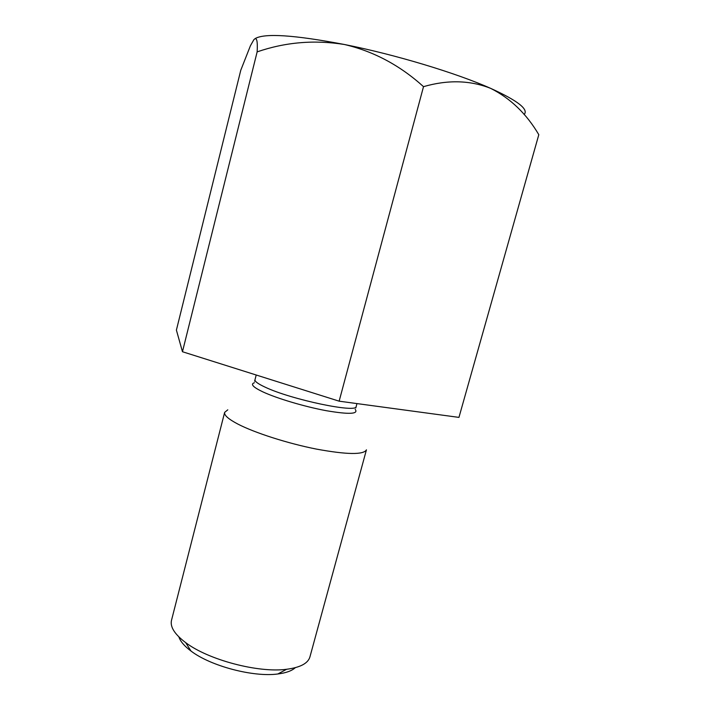 <?xml version="1.0" encoding="UTF-8"?>
<svg xmlns="http://www.w3.org/2000/svg" width="710" height="710" viewBox="0 0 710 710"><rect width="100%" height="100%" fill="white"/><g stroke="black" fill="none" stroke-linecap="round" stroke-linejoin="round"><path stroke-width="1.06" d="M524.104 114.541C528.932 109.429 517.785 100.705 490.672 88.368C510.508 98.397 526.554 113.831 538.801 134.687L458.953 417.391L339.14 401.177L182.461 351.734L176.399 330.097L240.779 70.237L250.408 45.786L253.825 39.751C256.674 36.6 257.783 40.639 257.144 51.874C285.376 42.147 314.459 39.689 344.394 44.49C373.558 51.28 399.934 65.338 423.515 86.655C447.726 79.662 470.109 80.23 490.672 88.368C456.406 73.068 395.221 54.572 344.394 44.49C294.357 34.967 264.59 33.006 255.112 38.606M182.461 351.734L257.144 51.874M339.14 401.177L423.515 86.655M227.786 409.83L224.644 412.377C224.005 415.19 228.363 419.06 237.726 424.003C254.642 432.816 287.781 443.448 316.5 449.111C346.933 454.675 363.582 454.915 366.44 449.838L309.933 656.901C308.033 663.371 300.268 667.489 286.627 669.273C258.484 673.142 208.216 659.856 185.656 642.603C174.678 634.314 169.956 626.886 171.5 620.327L224.644 412.377M295.325 667.675C291.81 670.861 285.979 672.965 277.832 673.976C253.434 677.375 210.515 666.042 190.981 651.026C184.405 646.127 180.367 641.414 178.885 636.905M256.212 375.004L254.996 379.717C254.65 381.368 258.005 383.844 265.061 387.119C290.967 399.579 357.529 413.468 356.18 406.448L356.952 403.591M355.186 409.333C358.772 414.125 349.142 414.578 326.298 410.699C304.599 406.679 276.767 398.381 262.753 391.822C252.946 387.119 250.177 384.083 254.446 382.717M355.781 407.984L356.18 406.448M254.996 379.717L254.588 381.252M277.832 673.976L286.627 669.273M190.981 651.026L185.656 642.603"/></g></svg>
